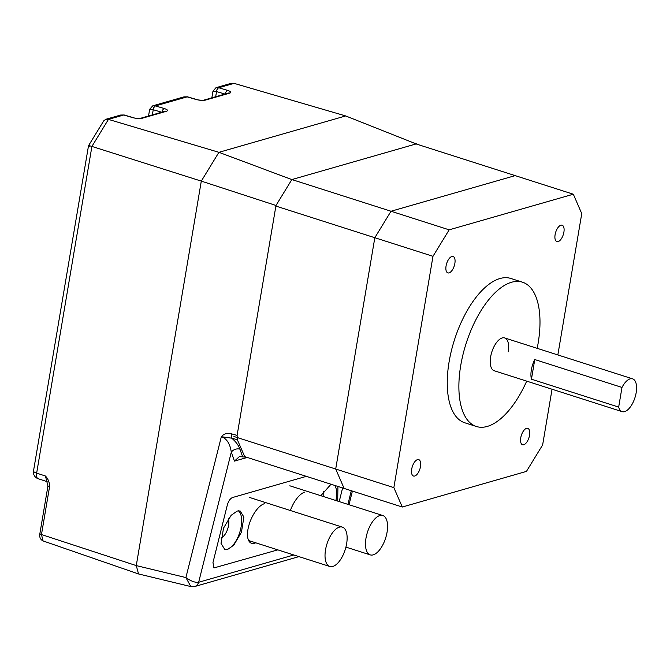 <?xml version="1.0" encoding="UTF-8"?>
<svg xmlns="http://www.w3.org/2000/svg" width="670" height="670" viewBox="0 0 670 670"><rect width="100%" height="100%" fill="white"/><g stroke="black" fill="none" stroke-linecap="round" stroke-linejoin="round"><path stroke-width="1" d="M275.889 206.075L374.823 237.716L391.012 211.243L515.171 175.624L573.327 194.216L581.753 213.621L557.85 354.941M291.902 179.56L449.168 229.835L573.327 194.216M416.062 143.933L515.171 175.624L391.012 211.243L374.823 237.716L432.979 256.309L449.168 229.835M244.701 456.639L344.129 488.43L335.703 469.025L374.823 237.716L335.703 469.025L393.851 487.618L432.979 256.309M233.939 436.488L335.703 469.025L344.129 488.43L402.285 507.022L393.851 487.618M371.18 555.07A20.661 9.556 107.7 0 0 385.928 537.122A20.661 9.556 107.7 0 0 382.821 515.523A20.661 9.556 107.7 0 0 381.875 515.331A20.661 9.556 107.7 0 0 367.127 533.278A20.661 9.556 107.7 0 0 370.234 554.877A20.661 9.556 107.7 0 0 371.18 555.07M245.53 456.906L244.893 457.091L237.347 439.721L231.728 438.172L221.334 436.706C224.048 433.616 227.431 432.661 231.485 433.842L237.105 435.391L275.99 205.472L201.302 181.118L218.914 152.316L345.687 115.944L416.891 144.201M247.23 457.451L234.433 461.119L231.292 452.2C230.229 444.428 227.231 439.353 222.298 436.974L221.334 436.706L185.9 577.565C190.875 581.125 195.096 582.699 198.563 582.289A6.884 5.929 78.6 0 1 194.225 586.644A6.884 5.929 78.6 0 1 194.216 586.644L194.853 586.485A6.884 5.829 74 0 1 194.543 586.568M227.331 504.954L212.976 562.532L213.931 567.934L212.976 562.532L227.331 504.954C228.52 501.034 230.22 498.564 232.448 497.55L306.349 476.353L232.448 497.55C230.22 498.564 228.52 501.034 227.331 504.954M342.604 487.944L339.204 501.579L342.604 487.944M277.824 549.869L213.931 567.934L277.824 549.869M136.119 566.644L136.27 565.597L185.9 577.565L190.833 586.568L138.548 573.956L136.27 565.597L201.302 181.118L218.914 152.316L345.687 115.944L234.056 83.356L230.983 83.382L216.075 87.661L218.738 87.753L227.557 90.358A3.442 1.608 -73.6 0 0 225.329 93.959M244.893 457.091L239.45 456.555L234.433 461.119M275.99 205.472L291.835 179.577L218.914 152.316L108.448 119.394L91.907 146.429L201.302 181.118L136.27 565.597L41.473 534.551L43.073 540.933L138.347 573.889M291.835 179.577L416.698 143.757M237.105 435.391L237.347 439.721M231.485 433.842A6.884 2.914 -74.6 0 0 231.728 438.172C235.765 441.589 238.503 445.257 239.952 449.168A6.884 5.569 160.6 0 0 231.292 452.2L198.655 582.272A6.884 5.829 74 0 1 194.853 586.485L298.946 556.619M330.729 566.678A20.661 9.556 107.7 0 0 345.486 548.73A20.661 9.556 107.7 0 0 342.37 527.131A20.661 9.556 107.7 0 0 341.432 526.938A20.661 9.556 107.7 0 0 326.675 544.886A20.661 9.556 107.7 0 0 329.791 566.485A20.661 9.556 107.7 0 0 330.729 566.678M531.444 379.203L618.67 407.092A17.211 7.965 107.7 0 0 619.474 409.203A17.211 7.965 107.7 0 0 622.12 411.64A17.211 7.965 107.7 0 0 633.686 401.054A17.211 7.965 107.7 0 0 635.26 381.28A17.211 7.965 107.7 0 0 632.606 378.843A17.211 7.965 107.7 0 0 621.995 387.436L534.769 359.547A17.211 7.965 107.7 0 0 531.444 379.203L534.769 359.547M618.67 407.092L621.995 387.436M264.382 503.706A21.348 9.372 112.8 0 0 249.541 523.211A21.348 9.372 112.8 0 0 251.175 543.144A21.348 9.372 112.8 0 0 254.525 543.236A21.348 9.372 112.8 0 0 255.706 542.792M304.833 492.107A21.348 9.372 112.8 0 0 290.378 510.506M334.975 485.507A20.661 9.556 -72.3 0 1 336.122 499.351A20.661 9.556 -72.3 0 1 335.904 500.524M323.736 496.637A11.365 5.251 107.7 0 0 323.325 491.579M238.445 510.8A20.661 9.556 -72.3 0 1 241.158 526.595A20.661 9.556 -72.3 0 1 227.281 549.274A20.661 9.556 -72.3 0 1 224.559 549.367M221.058 537.884A11.365 5.251 107.7 0 0 228.562 525.447A11.365 5.251 107.7 0 0 228.361 518.823M227.683 549.408L224.777 549.442L221.033 543.395L223.504 528.186L231.125 515.322L237.247 511.026L240.153 510.984L243.897 517.039L241.426 532.24L233.805 545.104L227.683 549.408M320.838 495.708L331.005 484.234M337.94 486.454L337.68 501.093M45.443 476.01C48.357 479.142 49.714 482.827 49.505 487.073A3.442 0.905 -170.4 0 1 47.93 486.01L45.443 476.01L46.816 481.546L38.148 478.707A6.884 3.308 -71.9 0 1 36.649 473.129L45.443 476.01M216 87.686L212.985 91.12L216.427 91.539A3.442 1.675 -73.2 0 1 218.738 87.753L234.056 83.356M89.269 146.32C87.812 145.415 88.691 145.457 91.907 146.429L36.649 473.129A6.884 1.801 9.6 0 1 33.5 471.01L88.515 145.725L103.733 120.851L105.751 119.31L108.448 119.394L123.766 114.997L120.65 115.039L124.226 114.989A3.442 1.549 106.1 0 0 123.766 114.997L123.833 115.014A3.442 1.608 106.4 0 1 124.31 115.014L133.07 117.593A3.442 1.608 106.4 0 0 132.585 117.602C136.328 118.573 139.452 118.816 141.939 118.314L166.562 111.254C168.312 110.533 167.542 109.62 164.242 108.515A3.442 1.608 -73.6 0 0 162.023 112.124M224.986 94.06L216.427 91.539M183.965 96.874L187.541 96.823A3.442 1.549 106.1 0 0 187.541 96.823A3.442 1.549 106.1 0 0 187.081 96.84L183.965 96.874L152.768 105.826L155.423 105.919L164.242 108.515M161.671 112.225L153.112 109.696L149.67 109.285L148.539 115.994M152.358 114.897L153.237 109.738A3.442 1.608 -73.6 0 1 155.482 105.935M153.112 109.696A3.442 1.675 -73.2 0 1 155.423 105.919L187.139 96.857A3.442 1.608 106.4 0 1 187.625 96.849L196.377 99.428A3.442 1.608 106.4 0 0 195.9 99.436C199.643 100.408 202.759 100.651 205.255 100.148L229.877 93.088C231.627 92.368 230.849 91.455 227.557 90.358M215.673 96.731L216.544 91.572A3.442 1.608 -73.6 0 1 218.797 87.77M508.229 351.817A17.211 7.965 107.7 0 0 504.678 337.94A17.211 7.965 107.7 0 0 490.641 356.859A17.211 7.965 107.7 0 0 494.192 370.736L622.12 411.64M420.5 466.571A8.609 3.978 107.7 0 0 418.725 459.628A8.609 3.978 107.7 0 0 411.707 469.092A8.609 3.978 107.7 0 0 413.482 476.027A8.609 3.978 107.7 0 0 420.5 466.571M454.863 263.427A8.609 3.978 107.7 0 0 453.088 256.493A8.609 3.978 107.7 0 0 446.069 265.957A8.609 3.978 107.7 0 0 447.845 272.891A8.609 3.978 107.7 0 0 454.863 263.427M563.897 232.147A8.609 3.978 107.7 0 0 562.122 225.212A8.609 3.978 107.7 0 0 555.103 234.676A8.609 3.978 107.7 0 0 556.879 241.61A8.609 3.978 107.7 0 0 563.897 232.147M529.534 435.291A8.609 3.978 107.7 0 0 527.767 428.348A8.609 3.978 107.7 0 0 520.749 437.812A8.609 3.978 107.7 0 0 522.525 444.746A8.609 3.978 107.7 0 0 529.534 435.291M537.173 348.333A75.743 35.033 107.7 0 0 538.127 343.241A75.743 35.033 107.7 0 0 522.5 282.196A75.743 35.033 107.7 0 0 460.742 365.443A75.743 35.033 107.7 0 0 476.37 426.489A75.743 35.033 107.7 0 0 526.687 381.13M522.5 282.196L510.875 278.477A75.743 35.033 107.7 0 0 449.118 361.725A75.743 35.033 107.7 0 0 464.737 422.77L476.37 426.489M552.055 389.236L542.633 444.939L526.444 471.404L402.285 507.022M198.655 582.272L293.795 554.978M347.914 504.368L351.289 490.716M239.952 449.168L242.54 456.496M195.9 99.436L187.139 96.857M132.585 117.602L123.833 115.014M49.505 487.073L41.473 534.551A3.442 0.905 -170.4 0 1 39.898 533.488L47.93 486.01M133.07 117.593C135.29 118.582 141.244 118.431 140.499 118.297L140.499 118.297A3.442 2.914 74 0 1 141.939 118.314M140.499 118.297L165.121 111.237A3.442 2.914 74 0 1 166.562 111.254M196.377 99.428C198.596 100.416 204.551 100.274 203.814 100.14L203.814 100.14A3.442 2.914 74 0 1 205.255 100.148M203.814 100.14L228.428 93.071A3.442 2.914 74 0 1 229.877 93.088M382.821 515.523L289.834 485.8M370.234 554.877L345.929 547.105M349.02 504.719L352.395 491.077M190.833 586.568L194.216 586.644M342.37 527.131L249.382 497.4M329.791 566.485L248.629 540.531M632.606 378.843L504.678 337.94M33.5 471.01A6.884 6.884 0 0 0 38.148 478.707M211.846 97.828L212.985 91.12M105.751 119.31L120.659 115.039M152.768 105.826L149.67 109.285M46.808 481.546L47.243 481.805M39.898 533.488C39.237 537.064 40.292 539.543 43.073 540.924"/></g></svg>
